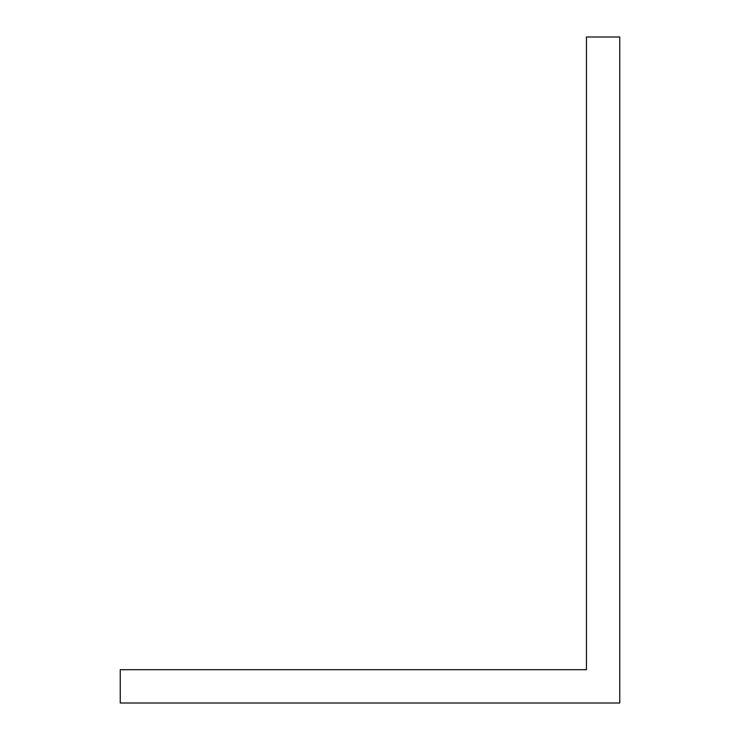 <?xml version="1.0" encoding="UTF-8"?>
<svg xmlns="http://www.w3.org/2000/svg" width="740" height="740" viewBox="0 0 740 740"><rect width="100%" height="100%" fill="white"/><g stroke="black" fill="none" stroke-linecap="round" stroke-linejoin="round"><path stroke-width="1.11" d="M120.25 669.7L120.25 703L619.75 703L619.75 37L586.45 37L586.45 669.7L120.25 669.7"/></g></svg>
